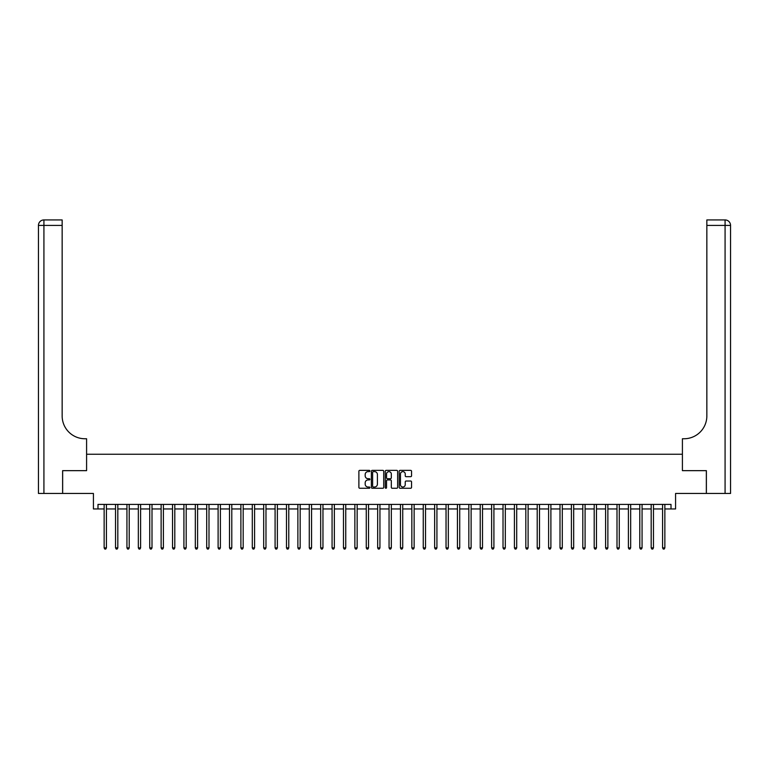 <?xml version="1.0" encoding="UTF-8"?>
<svg xmlns="http://www.w3.org/2000/svg" width="769" height="769" viewBox="0 0 769 769"><rect width="100%" height="100%" fill="white"/><g stroke="black" fill="none" stroke-linecap="round" stroke-linejoin="round"><path stroke-width="1.15" d="M369.908 470.993A0.625 0.625 0 0 0 369.283 470.368L359.777 470.368A0.894 0.894 0 0 0 358.883 471.262L358.883 487.373A0.894 0.894 0 0 0 359.777 488.267L369.283 488.267A0.625 0.625 0 0 0 369.908 487.642A0.625 0.625 0 0 0 369.283 487.017L368.053 487.017A2.865 2.865 0 0 1 365.188 484.153L365.188 482.807A2.865 2.865 0 0 1 368.053 479.943L369.283 479.943A0.625 0.625 0 0 0 369.908 479.318A0.625 0.625 0 0 0 369.283 478.693L368.053 478.693A2.865 2.865 0 0 1 365.188 475.828L365.188 474.492A2.865 2.865 0 0 1 368.053 471.628L369.283 471.628A0.625 0.625 0 0 0 369.908 470.993M410.656 476.684A0.894 0.894 0 0 0 411.55 475.79L411.55 471.262A0.894 0.894 0 0 0 410.656 470.368L400.091 470.368A0.894 0.894 0 0 0 399.198 471.262L399.198 487.373A0.894 0.894 0 0 0 400.091 488.267L410.656 488.267A0.894 0.894 0 0 0 411.55 487.373L411.55 481.913A0.894 0.894 0 0 0 410.656 481.019L406.138 481.019A0.894 0.894 0 0 0 405.244 481.913L405.244 484.624A2.394 2.394 0 0 1 402.85 487.017A2.394 2.394 0 0 1 400.457 484.624L400.457 474.021A2.394 2.394 0 0 1 402.85 471.628A2.394 2.394 0 0 1 405.244 474.021L405.244 475.79A0.894 0.894 0 0 0 406.138 476.684L410.656 476.684M97.99 508.953L97.99 504.397L671.01 504.397L671.01 508.953L675.576 508.953L675.576 493.448L706.346 493.448L706.346 470.657L682.411 470.657L682.411 454.248L86.589 454.248L86.589 470.657L86.589 438.753L84.946 438.753A22.791 22.791 0 0 1 62.154 415.952L62.154 225.404L43.92 225.404L43.92 493.448L62.616 493.448L62.616 470.657L86.589 470.657L62.654 470.657L62.654 493.448L93.424 493.448L93.424 508.953L104.142 508.953M383.721 471.262A0.894 0.894 0 0 0 382.818 470.368L372.263 470.368A0.894 0.894 0 0 0 371.369 471.262L371.369 487.373A0.894 0.894 0 0 0 372.263 488.267L382.818 488.267A0.894 0.894 0 0 0 383.721 487.373L383.721 471.262M386.182 470.368L396.737 470.368A0.894 0.894 0 0 1 397.631 471.262L397.631 487.373A0.894 0.894 0 0 1 396.737 488.267L392.219 488.267A0.894 0.894 0 0 1 391.325 487.373L391.325 480.846A0.894 0.894 0 0 0 390.431 479.943L387.432 479.943A0.894 0.894 0 0 0 386.538 480.846L386.538 487.642A0.625 0.625 0 0 1 385.913 488.267A0.625 0.625 0 0 1 385.279 487.642L385.279 471.262A0.894 0.894 0 0 1 386.182 470.368M106.42 508.953L115.533 508.953M117.82 508.953L126.933 508.953M129.211 508.953L138.333 508.953M140.612 508.953L149.724 508.953M152.002 508.953L161.125 508.953M163.403 508.953L172.525 508.953M174.803 508.953L183.916 508.953M186.194 508.953L195.316 508.953M197.595 508.953L206.707 508.953M208.995 508.953L218.108 508.953M220.386 508.953L229.508 508.953M231.786 508.953L240.899 508.953M243.177 508.953L252.299 508.953M254.577 508.953L263.69 508.953M265.978 508.953L275.091 508.953M277.369 508.953L286.491 508.953M288.769 508.953L297.882 508.953M300.16 508.953L309.282 508.953M311.56 508.953L320.683 508.953M322.961 508.953L332.073 508.953M334.352 508.953L343.474 508.953M345.752 508.953L354.865 508.953M357.152 508.953L366.265 508.953M368.543 508.953L377.666 508.953M379.944 508.953L389.056 508.953M391.334 508.953L400.457 508.953M402.735 508.953L411.848 508.953M414.135 508.953L423.248 508.953M425.526 508.953L434.648 508.953M436.927 508.953L446.039 508.953M448.317 508.953L457.44 508.953M459.718 508.953L468.84 508.953M471.118 508.953L480.231 508.953M482.509 508.953L491.631 508.953M493.909 508.953L503.022 508.953M505.31 508.953L514.423 508.953M516.701 508.953L525.823 508.953M528.101 508.953L537.214 508.953M539.492 508.953L548.614 508.953M550.892 508.953L560.005 508.953M562.293 508.953L571.405 508.953M573.684 508.953L582.806 508.953M585.084 508.953L594.197 508.953M596.475 508.953L605.597 508.953M607.875 508.953L616.998 508.953M619.276 508.953L628.388 508.953M630.667 508.953L639.789 508.953M642.067 508.953L651.18 508.953M653.467 508.953L662.58 508.953M664.858 508.953L671.01 508.953M373.244 471.628A0.625 0.625 0 0 0 372.619 472.253L372.619 486.393A0.625 0.625 0 0 0 373.244 487.017L374.541 487.017A2.865 2.865 0 0 0 377.406 484.153L377.406 474.492A2.865 2.865 0 0 0 374.541 471.628L373.244 471.628M391.325 474.06A2.394 2.394 0 0 0 388.931 471.666A2.394 2.394 0 0 0 386.538 474.06L386.538 477.799A0.894 0.894 0 0 0 387.432 478.693L390.431 478.693A0.894 0.894 0 0 0 391.325 477.799L391.325 474.06M106.535 504.397L106.487 504.512A0.913 0.913 0 0 0 106.42 504.849L106.42 547.884L104.142 547.884L104.142 504.849A0.913 0.913 0 0 0 104.075 504.512L104.026 504.397M106.42 547.884L105.738 549.066L104.824 549.066L104.142 547.884M117.926 504.397L117.878 504.512A0.913 0.913 86.1 0 0 117.82 504.849L117.82 547.884L115.533 547.884L115.533 504.849A0.913 0.913 86.1 0 0 115.475 504.512L115.427 504.397M117.82 547.884L117.128 549.066L116.225 549.066L115.533 547.884M129.327 504.397L129.279 504.512A0.913 0.913 86.1 0 0 129.211 504.849L129.211 547.884L126.933 547.884L126.933 504.849A0.913 0.913 86.1 0 0 126.866 504.512L126.818 504.397M129.211 547.884L128.529 549.066L127.616 549.066L126.933 547.884M140.727 504.397L140.679 504.512A0.913 0.913 86.1 0 0 140.612 504.849L140.612 547.884L138.333 547.884L138.333 504.849A0.913 0.913 86.1 0 0 138.266 504.512L138.218 504.397M140.612 547.884L139.929 549.066L139.016 549.066L138.333 547.884M152.118 504.397L152.07 504.512A0.913 0.913 86.1 0 0 152.002 504.849L152.002 547.884L149.724 547.884L149.724 504.849A0.913 0.913 86.1 0 0 149.657 504.512L149.619 504.397M152.002 547.884L151.32 549.066L150.407 549.066L149.724 547.884M43.92 493.448L38.45 493.448L38.45 225.404A5.47 5.47 0 0 1 43.92 219.934L62.154 219.934L62.154 225.404M84.946 438.753A22.791 22.791 0 0 1 62.154 415.952M38.45 225.404A5.47 5.47 0 0 1 43.92 219.934L43.92 225.404L38.45 225.404M730.55 493.448L706.384 493.448L706.384 470.657L682.411 470.657L682.411 438.753L684.054 438.753A22.791 22.791 0 0 0 706.846 415.952L706.846 219.934L725.08 219.934A5.47 5.47 0 0 1 730.55 225.404L730.55 493.448L730.55 225.404A5.47 5.47 0 0 0 725.08 219.934A5.47 5.47 0 0 1 730.55 225.404A5.47 5.47 0 0 0 725.08 219.934L725.08 225.404L706.846 225.404M684.054 438.753A22.791 22.791 0 0 0 706.846 415.952M163.518 504.397L163.47 504.512A0.913 0.913 86.1 0 0 163.403 504.849L163.403 547.884L161.125 547.884L161.125 504.849A0.913 0.913 86.1 0 0 161.057 504.512L161.009 504.397M163.403 547.884L162.72 549.066L161.807 549.066L161.125 547.884M174.909 504.397L174.871 504.512A0.913 0.913 86.1 0 0 174.803 504.849L174.803 547.884L172.525 547.884L172.525 504.849A0.913 0.913 86.1 0 0 172.458 504.512L172.41 504.397M174.803 547.884L174.121 549.066L173.208 549.066L172.525 547.884M186.309 504.397L186.261 504.512A0.913 0.913 86.1 0 0 186.194 504.849L186.194 547.884L183.916 547.884L183.916 504.849A0.913 0.913 86.1 0 0 183.849 504.512L183.801 504.397M186.194 547.884L185.512 549.066L184.598 549.066L183.916 547.884M197.71 504.397L197.662 504.512A0.913 0.913 86.1 0 0 197.595 504.849L197.595 547.884L195.316 547.884L195.316 504.849A0.913 0.913 86.1 0 0 195.249 504.512L195.201 504.397M197.595 547.884L196.912 549.066L195.999 549.066L195.316 547.884M209.101 504.397L209.053 504.512A0.913 0.913 86.1 0 0 208.995 504.849L208.995 547.884L206.707 547.884L206.707 504.849A0.913 0.913 86.1 0 0 206.65 504.512L206.601 504.397M208.995 547.884L208.303 549.066L207.399 549.066L206.707 547.884M220.501 504.397L220.453 504.512A0.913 0.913 86.1 0 0 220.386 504.849L220.386 547.884L218.108 547.884L218.108 504.849A0.913 0.913 86.1 0 0 218.04 504.512L217.992 504.397M220.386 547.884L219.703 549.066L218.79 549.066L218.108 547.884M231.892 504.397L231.853 504.512A0.913 0.913 86.1 0 0 231.786 504.849L231.786 547.884L229.508 547.884L229.508 504.849A0.913 0.913 86.1 0 0 229.441 504.512L229.393 504.397M231.786 547.884L231.104 549.066L230.191 549.066L229.508 547.884M243.292 504.397L243.244 504.512A0.913 0.913 86.1 0 0 243.177 504.849L243.177 547.884L240.899 547.884L240.899 504.849A0.913 0.913 86.1 0 0 240.832 504.512L240.793 504.397M243.177 547.884L242.495 549.066L241.581 549.066L240.899 547.884M254.693 504.397L254.645 504.512A0.913 0.913 86.1 0 0 254.577 504.849L254.577 547.884L252.299 547.884L252.299 504.849A0.913 0.913 86.1 0 0 252.232 504.512L252.184 504.397M254.577 547.884L253.895 549.066L252.982 549.066L252.299 547.884M266.084 504.397L266.036 504.512A0.913 0.913 86.1 0 0 265.978 504.849L265.978 547.884L263.69 547.884L263.69 504.849A0.913 0.913 86.1 0 0 263.632 504.512L263.584 504.397M265.978 547.884L265.286 549.066L264.382 549.066L263.69 547.884M277.484 504.397L277.436 504.512A0.913 0.913 86.1 0 0 277.369 504.849L277.369 547.884L275.091 547.884L275.091 504.849A0.913 0.913 86.1 0 0 275.023 504.512L274.975 504.397M277.369 547.884L276.686 549.066L275.773 549.066L275.091 547.884M288.884 504.397L288.836 504.512A0.913 0.913 86.1 0 0 288.769 504.849L288.769 547.884L286.491 547.884L286.491 504.849A0.913 0.913 86.1 0 0 286.424 504.512L286.376 504.397M288.769 547.884L288.087 549.066L287.173 549.066L286.491 547.884M300.275 504.397L300.227 504.512A0.913 0.913 86.1 0 0 300.16 504.849L300.16 547.884L297.882 547.884L297.882 504.849A0.913 0.913 86.1 0 0 297.814 504.512L297.776 504.397M300.16 547.884L299.477 549.066L298.564 549.066L297.882 547.884M311.676 504.397L311.628 504.512A0.913 0.913 86.1 0 0 311.56 504.849L311.56 547.884L309.282 547.884L309.282 504.849A0.913 0.913 86.1 0 0 309.215 504.512L309.167 504.397M311.56 547.884L310.878 549.066L309.965 549.066L309.282 547.884M323.067 504.397L323.028 504.512A0.913 0.913 86.1 0 0 322.961 504.849L322.961 547.884L320.683 547.884L320.683 504.849A0.913 0.913 86.1 0 0 320.615 504.512L320.567 504.397M322.961 547.884L322.278 549.066L321.365 549.066L320.683 547.884M334.467 504.397L334.419 504.512A0.913 0.913 86.1 0 0 334.352 504.849L334.352 547.884L332.073 547.884L332.073 504.849A0.913 0.913 86.1 0 0 332.006 504.512L331.958 504.397M334.352 547.884L333.669 549.066L332.756 549.066L332.073 547.884M345.867 504.397L345.819 504.512A0.913 0.913 86.1 0 0 345.752 504.849L345.752 547.884L343.474 547.884L343.474 504.849A0.913 0.913 86.1 0 0 343.407 504.512L343.358 504.397M345.752 547.884L345.07 549.066L344.156 549.066L343.474 547.884M357.258 504.397L357.21 504.512A0.913 0.913 86.1 0 0 357.152 504.849L357.152 547.884L354.865 547.884L354.865 504.849A0.913 0.913 86.1 0 0 354.807 504.512L354.759 504.397M357.152 547.884L356.46 549.066L355.557 549.066L354.865 547.884M368.659 504.397L368.611 504.512A0.913 0.913 86.1 0 0 368.543 504.849L368.543 547.884L366.265 547.884L366.265 504.849A0.913 0.913 86.1 0 0 366.198 504.512L366.15 504.397M368.543 547.884L367.861 549.066L366.948 549.066L366.265 547.884M380.049 504.397L380.011 504.512A0.913 0.913 86.1 0 0 379.944 504.849L379.944 547.884L377.666 547.884L377.666 504.849A0.913 0.913 86.1 0 0 377.598 504.512L377.55 504.397M379.944 547.884L379.261 549.066L378.348 549.066L377.666 547.884M391.45 504.397L391.402 504.512A0.913 0.913 86.1 0 0 391.334 504.849L391.334 547.884L389.056 547.884L389.056 504.849A0.913 0.913 86.1 0 0 388.989 504.512L388.951 504.397M391.334 547.884L390.652 549.066L389.739 549.066L389.056 547.884M402.85 504.397L402.802 504.512A0.913 0.913 86.1 0 0 402.735 504.849L402.735 547.884L400.457 547.884L400.457 504.849A0.913 0.913 86.1 0 0 400.389 504.512L400.341 504.397M402.735 547.884L402.052 549.066L401.139 549.066L400.457 547.884M414.241 504.397L414.193 504.512A0.913 0.913 86.1 0 0 414.135 504.849L414.135 547.884L411.848 547.884L411.848 504.849A0.913 0.913 86.1 0 0 411.79 504.512L411.742 504.397M414.135 547.884L413.443 549.066L412.54 549.066L411.848 547.884M425.642 504.397L425.593 504.512A0.913 0.913 86.1 0 0 425.526 504.849L425.526 547.884L423.248 547.884L423.248 504.849A0.913 0.913 86.1 0 0 423.181 504.512L423.133 504.397M425.526 547.884L424.844 549.066L423.93 549.066L423.248 547.884M437.042 504.397L436.994 504.512A0.913 0.913 86.1 0 0 436.927 504.849L436.927 547.884L434.648 547.884L434.648 504.849A0.913 0.913 86.1 0 0 434.581 504.512L434.533 504.397M436.927 547.884L436.244 549.066L435.331 549.066L434.648 547.884M448.433 504.397L448.385 504.512A0.913 0.913 86.1 0 0 448.317 504.849L448.317 547.884L446.039 547.884L446.039 504.849A0.913 0.913 86.1 0 0 445.972 504.512L445.933 504.397M448.317 547.884L447.635 549.066L446.722 549.066L446.039 547.884M459.833 504.397L459.785 504.512A0.913 0.913 86.1 0 0 459.718 504.849L459.718 547.884L457.44 547.884L457.44 504.849A0.913 0.913 86.1 0 0 457.372 504.512L457.324 504.397M459.718 547.884L459.035 549.066L458.122 549.066L457.44 547.884M471.224 504.397L471.186 504.512A0.913 0.913 86.1 0 0 471.118 504.849L471.118 547.884L468.84 547.884L468.84 504.849A0.913 0.913 86.1 0 0 468.773 504.512L468.725 504.397M471.118 547.884L470.436 549.066L469.523 549.066L468.84 547.884M482.624 504.397L482.576 504.512A0.913 0.913 86.1 0 0 482.509 504.849L482.509 547.884L480.231 547.884L480.231 504.849A0.913 0.913 86.1 0 0 480.164 504.512L480.116 504.397M482.509 547.884L481.827 549.066L480.913 549.066L480.231 547.884M494.025 504.397L493.977 504.512A0.913 0.913 86.1 0 0 493.909 504.849L493.909 547.884L491.631 547.884L491.631 504.849A0.913 0.913 86.1 0 0 491.564 504.512L491.516 504.397M493.909 547.884L493.227 549.066L492.314 549.066L491.631 547.884M505.416 504.397L505.368 504.512A0.913 0.913 86.1 0 0 505.31 504.849L505.31 547.884L503.022 547.884L503.022 504.849A0.913 0.913 86.1 0 0 502.964 504.512L502.916 504.397M505.31 547.884L504.618 549.066L503.714 549.066L503.022 547.884M516.816 504.397L516.768 504.512A0.913 0.913 86.1 0 0 516.701 504.849L516.701 547.884L514.423 547.884L514.423 504.849A0.913 0.913 86.1 0 0 514.355 504.512L514.307 504.397M516.701 547.884L516.018 549.066L515.105 549.066L514.423 547.884M528.207 504.397L528.168 504.512A0.913 0.913 86.1 0 0 528.101 504.849L528.101 547.884L525.823 547.884L525.823 504.849A0.913 0.913 86.1 0 0 525.756 504.512L525.708 504.397M528.101 547.884L527.419 549.066L526.505 549.066L525.823 547.884M539.607 504.397L539.559 504.512A0.913 0.913 86.1 0 0 539.492 504.849L539.492 547.884L537.214 547.884L537.214 504.849A0.913 0.913 86.1 0 0 537.146 504.512L537.108 504.397M539.492 547.884L538.809 549.066L537.896 549.066L537.214 547.884M551.008 504.397L550.96 504.512A0.913 0.913 86.1 0 0 550.892 504.849L550.892 547.884L548.614 547.884L548.614 504.849A0.913 0.913 86.1 0 0 548.547 504.512L548.499 504.397M550.892 547.884L550.21 549.066L549.297 549.066L548.614 547.884M562.399 504.397L562.35 504.512A0.913 0.913 86.1 0 0 562.293 504.849L562.293 547.884L560.005 547.884L560.005 504.849A0.913 0.913 86.1 0 0 559.947 504.512L559.899 504.397M562.293 547.884L561.601 549.066L560.697 549.066L560.005 547.884M573.799 504.397L573.751 504.512A0.913 0.913 86.1 0 0 573.684 504.849L573.684 547.884L571.405 547.884L571.405 504.849A0.913 0.913 86.1 0 0 571.338 504.512L571.29 504.397M573.684 547.884L573.001 549.066L572.088 549.066L571.405 547.884M585.199 504.397L585.151 504.512A0.913 0.913 86.1 0 0 585.084 504.849L585.084 547.884L582.806 547.884L582.806 504.849A0.913 0.913 86.1 0 0 582.739 504.512L582.691 504.397M585.084 547.884L584.402 549.066L583.488 549.066L582.806 547.884M596.59 504.397L596.542 504.512A0.913 0.913 86.1 0 0 596.475 504.849L596.475 547.884L594.197 547.884L594.197 504.849A0.913 0.913 86.1 0 0 594.129 504.512L594.091 504.397M596.475 547.884L595.792 549.066L594.879 549.066L594.197 547.884M607.991 504.397L607.943 504.512A0.913 0.913 86.1 0 0 607.875 504.849L607.875 547.884L605.597 547.884L605.597 504.849A0.913 0.913 86.1 0 0 605.53 504.512L605.482 504.397M607.875 547.884L607.193 549.066L606.28 549.066L605.597 547.884M619.381 504.397L619.343 504.512A0.913 0.913 86.1 0 0 619.276 504.849L619.276 547.884L616.998 547.884L616.998 504.849A0.913 0.913 86.1 0 0 616.93 504.512L616.882 504.397M619.276 547.884L618.593 549.066L617.68 549.066L616.998 547.884M630.782 504.397L630.734 504.512A0.913 0.913 86.1 0 0 630.667 504.849L630.667 547.884L628.388 547.884L628.388 504.849A0.913 0.913 86.1 0 0 628.321 504.512L628.273 504.397M630.667 547.884L629.984 549.066L629.071 549.066L628.388 547.884M642.182 504.397L642.134 504.512A0.913 0.913 86.1 0 0 642.067 504.849L642.067 547.884L639.789 547.884L639.789 504.849A0.913 0.913 86.1 0 0 639.721 504.512L639.673 504.397M642.067 547.884L641.384 549.066L640.471 549.066L639.789 547.884M653.573 504.397L653.525 504.512A0.913 0.913 86.1 0 0 653.467 504.849L653.467 547.884L651.18 547.884L651.18 504.849A0.913 0.913 86.1 0 0 651.122 504.512L651.074 504.397M653.467 547.884L652.775 549.066L651.872 549.066L651.18 547.884M664.974 504.397L664.925 504.512A0.913 0.913 86.1 0 0 664.858 504.849L664.858 547.884L662.58 547.884L662.58 504.849A0.913 0.913 86.1 0 0 662.513 504.512L662.465 504.397M664.858 547.884L664.176 549.066L663.263 549.066L662.58 547.884M725.08 493.448L725.08 225.404L730.55 225.404"/></g></svg>
